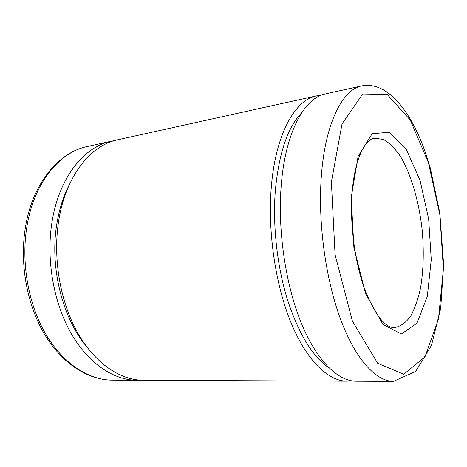 <?xml version="1.0" encoding="UTF-8"?>
<svg xmlns="http://www.w3.org/2000/svg" width="467" height="467" viewBox="0 0 467 467"><rect width="100%" height="100%" fill="white"/><g stroke="black" fill="none" stroke-linecap="round" stroke-linejoin="round"><path stroke-width="0.7" d="M140.012 380.156L136.749 380.237C113.516 380.167 88.035 363.338 70.634 332.527C53.32 301.711 45.988 258.625 52.065 221.627C59.116 177.326 84.229 146.609 111.21 141.227L114.421 140.625M86.115 345.959C62.169 317.478 49.525 266.365 56.863 223.67C59.227 209.368 63.261 196.625 68.958 185.434M351.54 380.792L346.888 381.165L143.264 380.266C120.136 380.202 94.725 363.268 77.353 332.247C60.056 301.221 52.707 257.831 58.725 220.605C65.707 176.024 90.715 145.173 117.573 139.826L316.41 95.922L321.039 95.303M346.888 381.165C328.429 381.154 306.947 360.973 291.25 323.246C275.618 285.547 267.649 232.496 271.234 187.968C275.332 134.572 294.957 99.891 316.41 95.922M328.996 367.879C312.68 356.759 298.868 334.144 287.567 300.036C277.182 266.71 272.594 225.847 275.32 190.729C278.84 153.363 287.643 127.351 301.729 112.693M393.442 381.37L356.175 381.206C337.997 381.2 316.772 360.868 301.197 322.831C285.687 284.817 277.702 231.305 281.14 186.45C285.063 132.646 304.356 97.807 325.481 93.92L361.872 85.881C387.312 81.211 410.154 110.358 424.491 149.965L430.224 167.729L439.832 213.127L443.65 264.853L440.685 308.512L431.496 345.3L415.712 371.388L393.442 381.37C376.449 381.376 356.315 360.454 341.278 321.144C326.293 281.87 318.237 226.524 321.062 180.32C324.256 124.882 342.113 89.436 361.872 85.881M351.225 197.413L358.101 156.41L372.129 133.731L389.455 132.214L406.348 149.44L420.02 180.326L428.665 219.035L431.257 259.699L427.305 296.434L416.978 323.187L401.369 334.01L382.928 324.384L365.585 293.685L353.898 247.533L351.225 197.413M331.389 181.978L342.037 123.913L362.725 94.001L387.231 94.509L410.277 120.077L428.461 162.75L439.856 214.773L443.399 269.15L438.472 319.025L424.952 356.87L403.739 374.242L377.715 363.326L352.41 321.121L335.078 254.702L331.389 181.978M374.365 138.226L383.372 139.417C389.425 142.844 395.181 148.617 400.657 156.754C411.176 174.64 418.858 201.102 422.063 228.883C424.054 250.166 423.546 269.879 420.539 288.022C418.082 299.254 414.743 308.699 410.516 316.357C405.829 322.738 400.523 326.474 394.592 327.577C385.415 328.091 375.573 315.657 365.06 290.264C355.691 265.017 350.349 229.268 351.727 199.158C353.245 161.926 364.587 139.043 374.365 138.226M27.092 225.462C34.377 182.212 59.875 152.008 87.271 146.515C58.789 152.283 32.929 183.017 25.632 226.075C19.351 262.016 26.555 303.544 44.032 333.456C61.574 363.32 87.778 380.033 112.238 380.132C88.642 380.056 62.905 363.612 45.439 333.59C28.055 303.556 20.822 261.584 27.092 225.462M112.238 380.132L136.749 380.237M87.271 146.515L111.21 141.227"/></g></svg>
